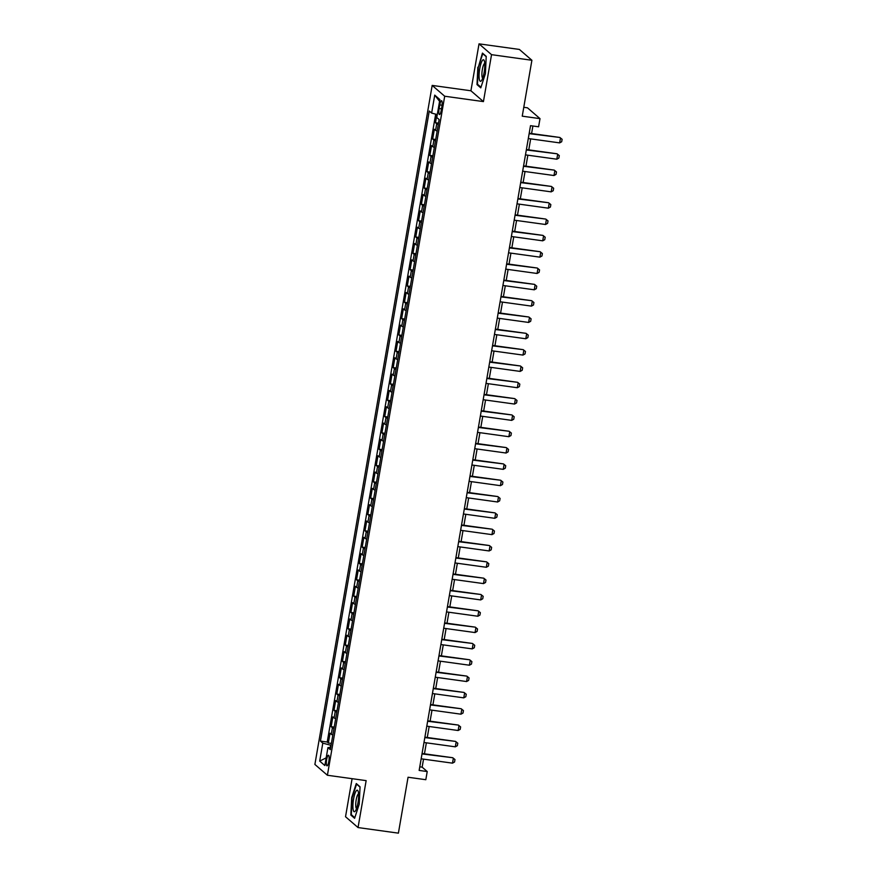 <?xml version="1.0" encoding="UTF-8"?>
<svg xmlns="http://www.w3.org/2000/svg" width="877" height="877" viewBox="0 0 877 877"><rect width="100%" height="100%" fill="white"/><g stroke="black" fill="none" stroke-linecap="round" stroke-linejoin="round"><path stroke-width="1.32" d="M328.809 761.466A5.35 1.217 -82.1 0 0 328.469 755.229A5.35 1.217 -82.1 0 0 326.65 759.592A5.35 1.217 -82.1 0 0 326.989 765.829A5.35 1.217 -82.1 0 0 328.809 761.466M352.094 778.677L345.527 816.728L358.035 827.559L398.399 833.15L408.057 777.241L425.816 779.708L427.22 771.541L422.144 767.156L423.536 759.142M432.175 85.409L314.887 764.437L327.406 775.257L444.694 96.229L432.175 85.409L470.916 90.78L483.435 101.6L491.537 54.67L479.028 43.85L470.916 90.78M479.028 43.85L519.381 49.441L531.9 60.272L522.243 116.17L540.002 118.636L527.483 107.816L523.777 107.301M491.537 54.67L531.9 60.272M436.91 114.481L435.485 122.747L438.522 123.164M437.163 131.057A6.698 0.943 -170.2 0 1 435.595 130.344L434.356 129.27L432.668 139.07L435.705 139.487M434.334 147.38A6.698 0.943 9.8 0 1 432.778 146.667L431.539 145.593L429.851 155.393L432.887 155.81M431.517 163.703A6.698 0.943 9.8 0 1 429.96 162.99L428.721 161.916L427.033 171.717L430.059 172.133M428.7 180.026A6.698 0.943 9.8 0 1 427.132 179.314L425.904 178.239L424.205 188.04L427.242 188.456M425.882 196.349A6.698 0.943 9.8 0 1 424.315 195.637L423.087 194.562L421.388 204.363L424.424 204.78M423.065 212.672A6.698 0.943 9.8 0 1 421.497 211.96L420.258 210.886L418.57 220.686L421.607 221.103M420.236 228.996A6.698 0.943 9.8 0 1 418.68 228.283L417.441 227.209L415.753 237.009L418.789 237.426M417.419 245.319A6.698 0.943 9.8 0 1 415.862 244.606L414.624 243.532L412.935 253.332L415.961 253.749M414.602 261.642A6.698 0.943 9.8 0 1 413.034 260.929L411.806 259.855L410.107 269.656L413.144 270.072M411.784 277.954A6.698 0.943 9.8 0 1 410.217 277.242L408.989 276.178L407.29 285.968L410.326 286.395M408.967 294.277A6.698 0.943 9.8 0 1 407.399 293.565L406.161 292.501L404.472 302.291L407.509 302.718M406.15 310.601A6.698 0.943 9.8 0 1 404.582 309.888L403.343 308.825L401.655 318.614L404.692 319.042M403.321 326.924A6.698 0.943 9.8 0 1 401.765 326.211L400.526 325.148L398.838 334.937L401.863 335.365M400.504 343.247A6.698 0.943 9.8 0 1 398.936 342.534L397.709 341.471L396.02 351.26L399.046 351.688M397.687 359.57A6.698 0.943 9.8 0 1 396.119 358.857L394.891 357.794L393.192 367.584L396.229 368.011M394.869 375.893A6.698 0.943 9.8 0 1 393.302 375.181L392.063 374.117L390.375 383.907L393.411 384.334M392.052 392.216A6.698 0.943 9.8 0 1 390.484 391.504L389.245 390.44L387.557 400.23L390.594 400.657M389.224 408.539A6.698 0.943 9.8 0 1 387.667 407.827L386.428 406.764L384.74 416.553L387.777 416.981M386.406 424.863A6.698 0.943 9.8 0 1 384.839 424.15L383.611 423.087L381.923 432.876L384.948 433.293M383.589 441.186A6.698 0.943 9.8 0 1 382.021 440.473L380.793 439.41L379.094 449.199L382.131 449.616M380.771 457.509A6.698 0.943 9.8 0 1 379.204 456.796L377.965 455.733L376.277 465.523L379.313 465.939M377.954 473.832A6.698 0.943 9.8 0 1 376.386 473.12L375.148 472.056L373.459 481.846L376.496 482.262M375.126 490.155A6.698 0.943 9.8 0 1 373.569 489.443L372.33 488.379L370.642 498.169L373.679 498.585M372.308 506.478A6.698 0.943 9.8 0 1 370.752 505.766L369.513 504.703L367.825 514.492L370.85 514.909M369.491 522.802A6.698 0.943 9.8 0 1 367.923 522.089L366.696 521.026L364.996 530.815L368.033 531.232M366.674 539.125A6.698 0.943 9.8 0 1 365.106 538.412L363.878 537.338L362.179 547.138L365.216 547.555M363.856 555.448A6.698 0.943 9.8 0 1 362.289 554.735L361.05 553.661L359.362 563.462L362.398 563.878M361.039 571.771A6.698 0.943 9.8 0 1 359.471 571.059L358.233 569.984L356.544 579.785L359.581 580.201M358.211 588.094A6.698 0.943 9.8 0 1 356.654 587.382L355.415 586.307L353.727 596.108L356.753 596.524M355.393 604.417A6.698 0.943 9.8 0 1 353.826 603.705L352.598 602.631L350.899 612.431L353.935 612.848M352.576 620.741A6.698 0.943 9.8 0 1 351.008 620.028L349.78 618.954L348.081 628.754L351.118 629.171M349.759 637.064A6.698 0.943 9.8 0 1 348.191 636.351L346.952 635.277L345.264 645.077L348.301 645.494M346.941 653.387A6.698 0.943 9.8 0 1 345.374 652.674L344.135 651.6L342.447 661.401L345.483 661.817M344.113 669.71A6.698 0.943 9.8 0 1 342.556 668.998L341.317 667.923L339.629 677.724L342.666 678.14M341.296 686.033A6.698 0.943 9.8 0 1 339.728 685.321L338.5 684.246L336.812 694.047L339.837 694.463M338.478 702.356A6.698 0.943 9.8 0 1 336.911 701.644L335.683 700.57L333.984 710.359L337.02 710.787M335.661 718.669A6.698 0.943 9.8 0 1 334.093 717.956L332.854 716.893L331.166 726.682L334.203 727.11M540.002 118.636L538.588 126.792L530.519 125.674L419.151 770.423L427.22 771.541M439.772 104.922L439.147 108.507A5.185 1.173 -82.1 0 0 439.487 114.558A5.185 1.173 -82.1 0 0 441.241 110.327L441.865 106.731A5.185 1.173 -82.1 0 0 441.526 100.691A5.185 1.173 -82.1 0 0 439.772 104.922L442.074 105.24M330.695 747.434L327.943 747.588L330.311 749.627L439.147 119.568L436.779 117.529L439.87 99.572L434.729 95.122L431.637 113.078L429.27 111.028L320.434 741.087L322.802 743.137L330.618 745.198L330.223 747.456M327.943 747.588L324.841 765.544L319.699 761.093L322.802 743.137M438.281 124.523A6.698 0.943 -170.2 0 1 436.724 123.81L435.485 122.747M435.672 114.142L327.22 742.03L328.349 743.005L331.385 743.433M332.843 734.992A6.698 0.943 9.8 0 1 331.276 734.279L330.037 733.216L328.349 743.005M333.973 728.469A6.698 0.943 -170.2 0 1 332.405 727.757L331.166 726.682M336.79 712.146A6.698 0.943 -170.2 0 1 335.222 711.433L333.984 710.359M339.607 695.823A6.698 0.943 -170.2 0 1 338.04 695.11L336.812 694.047M342.425 679.5A6.698 0.943 -170.2 0 1 340.857 678.787L339.629 677.724M345.242 663.176A6.698 0.943 -170.2 0 1 343.685 662.464L342.447 661.401M348.059 646.853A6.698 0.943 -170.2 0 1 346.503 646.141L345.264 645.077M350.888 630.53A6.698 0.943 -170.2 0 1 349.32 629.818L348.081 628.754M353.705 614.207A6.698 0.943 -170.2 0 1 352.137 613.494L350.899 612.431M356.522 597.884A6.698 0.943 -170.2 0 1 354.955 597.171L353.727 596.108M359.34 581.561A6.698 0.943 -170.2 0 1 357.772 580.848L356.544 579.785M362.157 565.237A6.698 0.943 -170.2 0 1 360.6 564.525L359.362 563.462M364.985 548.914A6.698 0.943 -170.2 0 1 363.418 548.202L362.179 547.138M367.803 532.591A6.698 0.943 -170.2 0 1 366.235 531.879L364.996 530.815M370.62 516.268A6.698 0.943 -170.2 0 1 369.053 515.555L367.825 514.492M373.438 499.945A6.698 0.943 -170.2 0 1 371.87 499.232L370.642 498.169M376.255 483.622A6.698 0.943 -170.2 0 1 374.698 482.909L373.459 481.846M379.083 467.298A6.698 0.943 -170.2 0 1 377.516 466.586L376.277 465.523M381.901 450.975A6.698 0.943 -170.2 0 1 380.333 450.263L379.094 449.199M384.718 434.663A6.698 0.943 -170.2 0 1 383.15 433.951L381.923 432.876M387.535 418.34A6.698 0.943 -170.2 0 1 385.968 417.627L384.74 416.553M390.353 402.017A6.698 0.943 -170.2 0 1 388.796 401.304L387.557 400.23M393.17 385.694A6.698 0.943 -170.2 0 1 391.613 384.981L390.375 383.907M395.998 369.37A6.698 0.943 -170.2 0 1 394.431 368.658L393.192 367.584M398.816 353.047A6.698 0.943 -170.2 0 1 397.248 352.335L396.02 351.26M401.633 336.724A6.698 0.943 -170.2 0 1 400.065 336.012L398.838 334.937M404.45 320.401A6.698 0.943 -170.2 0 1 402.883 319.688L401.655 318.614M407.268 304.078A6.698 0.943 -170.2 0 1 405.711 303.365L404.472 302.291M410.096 287.755A6.698 0.943 -170.2 0 1 408.529 287.042L407.29 285.968M412.914 271.431A6.698 0.943 -170.2 0 1 411.346 270.719L410.107 269.656M415.731 255.108A6.698 0.943 -170.2 0 1 414.163 254.396L412.935 253.332M418.548 238.785A6.698 0.943 -170.2 0 1 416.981 238.073L415.753 237.009M421.366 222.462A6.698 0.943 -170.2 0 1 419.809 221.749L418.57 220.686M424.194 206.139A6.698 0.943 -170.2 0 1 422.626 205.426L421.388 204.363M427.011 189.816A6.698 0.943 -170.2 0 1 425.444 189.103L424.205 188.04M429.829 173.493A6.698 0.943 -170.2 0 1 428.261 172.78L427.033 171.717M432.646 157.169A6.698 0.943 -170.2 0 1 431.078 156.457L429.851 155.393M435.463 140.846A6.698 0.943 -170.2 0 1 433.907 140.134L432.668 139.07M483.435 101.6L444.694 96.229M358.035 827.559L366.147 780.629L327.406 775.257M424.457 753.814L426.354 742.819M427.274 737.491L429.171 726.496M430.092 721.168L431.988 710.173M432.909 704.845L434.817 693.85M435.726 688.522L437.634 677.526M438.555 672.199L440.451 661.203M441.372 655.875L443.269 644.88M444.19 639.552L446.086 628.557M447.007 623.229L448.903 612.234M449.824 606.906L451.732 595.911M452.653 590.583L454.549 579.587M455.47 574.26L457.366 563.264M458.287 557.936L460.184 546.941M461.105 541.613L463.001 530.618M463.922 525.29L465.83 514.295M466.75 508.967L468.647 497.972M469.568 492.644L471.464 481.648M472.385 476.321L474.282 465.325M475.202 459.997L477.099 449.002M478.02 443.674L479.927 432.679M480.837 427.351L482.745 416.356M483.665 411.028L485.562 400.044M486.483 394.705L488.379 383.72M489.3 378.382L491.197 367.397M492.118 362.069L494.014 351.074M494.935 345.746L496.842 334.751M497.763 329.423L499.66 318.428M500.581 313.1L502.477 302.105M503.398 296.777L505.295 285.781M506.215 280.454L508.112 269.458M509.033 264.13L510.94 253.135M511.861 247.807L513.758 236.812M514.678 231.484L516.575 220.489M517.496 215.161L519.392 204.166M520.313 198.838L522.21 187.842M523.13 182.515L525.038 171.519M525.959 166.191L527.855 155.196M528.776 149.868L530.673 138.873M531.594 133.545L532.898 126.003M419.776 766.827L422.144 767.156M437.283 114.569L431.637 113.078M327.22 742.03L320.434 741.087M439.574 101.337L434.729 95.122M319.699 761.093L326.167 757.86M477.844 67.222L477.011 84.598L480.782 87.864L485.387 73.745L486.22 56.358L482.449 53.102L478.316 67.288M354.615 818.307L359.219 804.187L360.052 786.801L356.281 783.545L351.677 797.664L350.844 815.051L354.615 818.307M478.108 84.751L477.011 84.598M351.94 815.193L350.844 815.051M529.138 133.644L559.866 137.47L562.113 139.29L561.686 141.734L559.636 142.885L528.294 138.544M529.215 133.216L559.866 137.47M559.636 142.885L560.48 137.996L562.113 139.29M484.137 72.429A10.875 2.467 -82.1 0 0 484.29 60.798A10.875 2.467 -82.1 0 0 479.741 68.625A10.875 2.467 -82.1 0 0 479.27 78.886A10.875 2.467 -82.1 0 0 481.561 80.52A10.875 2.467 -82.1 0 0 484.137 72.429M484.74 63.418A7.444 1.688 -82.1 0 0 482.35 69.491A7.444 1.688 -82.1 0 0 482.701 78.13M480.98 87.24L477.483 84.214L478.283 67.365L482.756 53.683L486.209 56.676M358.452 792.731A10.875 2.467 -82.1 0 0 358.123 791.24A10.875 2.467 -82.1 0 0 354.451 795.121A10.875 2.467 -82.1 0 0 353.08 809.208A10.875 2.467 -82.1 0 0 355.382 810.962A10.875 2.467 -82.1 0 0 358.452 792.731M358.572 793.86A7.444 1.688 -82.1 0 0 356.38 798.859A7.444 1.688 -82.1 0 0 355.843 806.873A7.444 1.688 -82.1 0 0 356.533 808.572M354.812 817.682L351.304 814.656L352.115 797.807L356.577 784.126L360.041 787.118M526.321 149.967L557.048 153.793L559.296 155.613L558.868 158.057L556.818 159.208L525.476 154.867M526.397 149.539L557.048 153.793M556.818 159.208L557.662 154.319L559.296 155.613M523.503 166.29L554.231 170.116L556.478 171.936L556.051 174.38L553.99 175.532L522.659 171.19M523.58 165.863L554.231 170.116M553.99 175.532L554.845 170.642L556.478 171.936M520.686 182.613L551.414 186.439L553.65 188.259L553.234 190.704L551.173 191.855L519.842 187.514M520.763 182.186L551.414 186.439M551.173 191.855L552.017 186.965L553.65 188.259M517.868 198.936L548.596 202.751L550.833 204.582L550.416 207.027L548.355 208.178L517.013 203.837M517.934 198.509L548.596 202.751M548.355 208.178L549.199 203.289L550.833 204.582M515.04 215.26L545.768 219.075L548.015 220.905L547.588 223.35L545.538 224.501L514.196 220.16M515.117 214.832L545.768 219.075M545.538 224.501L546.382 219.601L548.015 220.905M512.223 231.583L542.951 235.398L545.198 237.228L544.77 239.673L542.72 240.824L511.379 236.483M512.3 231.155L542.951 235.398M542.72 240.824L543.565 235.924L545.198 237.228M509.405 247.906L540.133 251.721L542.381 253.552L541.953 255.996L539.903 257.147L508.561 252.806M509.482 247.478L540.133 251.721M539.903 257.147L540.747 252.247L542.381 253.552M506.588 264.229L537.316 268.044L539.552 269.875L539.136 272.319L537.075 273.471L505.744 269.129M506.665 263.802L537.316 268.044M537.075 273.471L537.919 268.57L539.552 269.875M503.771 280.552L534.499 284.367L536.735 286.198L536.318 288.643L534.257 289.794L502.916 285.453M503.837 280.125L534.499 284.367M534.257 289.794L535.102 284.893L536.735 286.198M500.942 296.875L531.681 300.69L533.918 302.51L533.501 304.966L531.44 306.117L500.098 301.776M501.019 296.448L531.681 300.69M531.44 306.117L532.284 301.217L533.918 302.51M498.125 313.199L528.853 317.014L531.1 318.833L530.673 321.289L528.623 322.44L497.281 318.099M498.202 312.771L528.853 317.014M528.623 322.44L529.467 317.54L531.1 318.833M495.308 329.522L526.036 333.337L528.283 335.157L527.855 337.612L525.805 338.763L494.464 334.422M495.384 329.094L526.036 333.337M525.805 338.763L526.649 333.863L528.283 335.157M492.49 345.845L523.218 349.66L525.466 351.48L525.038 353.935L522.977 355.086L491.646 350.745M492.567 345.406L523.218 349.66M522.977 355.086L523.832 350.186L525.466 351.48M489.673 362.168L520.401 365.983L522.637 367.803L522.221 370.258L520.16 371.409L488.818 367.068M489.739 361.73L520.401 365.983M520.16 371.409L521.004 366.509L522.637 367.803M486.845 378.491L517.583 382.306L519.82 384.126L519.403 386.582L517.342 387.733L486.001 383.381M486.921 378.053L517.583 382.306M517.342 387.733L518.186 382.832L519.82 384.126M484.027 394.814L514.755 398.629L517.002 400.449L516.575 402.905L514.525 404.056L483.183 399.704M484.104 394.376L514.755 398.629M514.525 404.056L515.369 399.156L517.002 400.449M481.21 411.138L511.938 414.953L514.185 416.772L513.758 419.228L511.708 420.379L480.366 416.027M481.287 410.699L511.938 414.953M511.708 420.379L512.552 415.479L514.185 416.772M478.393 427.461L509.12 431.276L511.368 433.095L510.94 435.551L508.879 436.702L477.548 432.35M478.469 427.022L509.12 431.276M508.879 436.702L509.734 431.802L511.368 433.095M475.575 443.784L506.303 447.599L508.539 449.419L508.123 451.863L506.062 453.025L474.731 448.673M475.652 443.345L506.303 447.599M506.062 453.025L506.906 448.125L508.539 449.419M472.758 460.107L503.486 463.922L505.722 465.742L505.305 468.186L503.245 469.348L471.903 464.996M472.824 459.669L503.486 463.922M503.245 469.348L504.089 464.448L505.722 465.742M469.929 476.43L500.657 480.245L502.905 482.065L502.477 484.51L500.427 485.672L469.085 481.32M470.006 475.992L500.657 480.245M500.427 485.672L501.271 480.771L502.905 482.065M467.112 492.753L497.84 496.568L500.087 498.388L499.66 500.833L497.61 501.995L466.268 497.643M467.189 492.315L497.84 496.568M497.61 501.995L498.454 497.095L500.087 498.388M464.295 509.066L495.023 512.892L497.27 514.711L496.842 517.156L494.781 518.307L463.451 513.966M464.372 508.638L495.023 512.892M494.781 518.307L495.637 513.418L497.27 514.711M461.477 525.389L492.205 529.215L494.442 531.034L494.025 533.479L491.964 534.63L460.633 530.289M461.554 524.961L492.205 529.215M491.964 534.63L492.808 529.741L494.442 531.034M458.66 541.712L489.388 545.538L491.624 547.358L491.208 549.802L489.147 550.953L457.805 546.612M458.726 541.284L489.388 545.538M489.147 550.953L489.991 546.064L491.624 547.358M455.832 558.035L486.571 561.861L488.807 563.681L488.39 566.125L486.329 567.276L454.988 562.935M455.908 557.608L486.571 561.861M486.329 567.276L487.173 562.387L488.807 563.681M453.014 574.358L483.742 578.184L485.99 580.004L485.562 582.449L483.512 583.6L452.17 579.258M453.091 573.931L483.742 578.184M483.512 583.6L484.356 578.71L485.99 580.004M450.197 590.681L480.925 594.507L483.172 596.327L482.745 598.772L480.695 599.923L449.353 595.582M450.274 590.254L480.925 594.507M480.695 599.923L481.539 595.034L483.172 596.327M447.38 607.005L478.108 610.831L480.355 612.65L479.927 615.095L477.866 616.246L446.536 611.905M447.456 606.577L478.108 610.831M477.866 616.246L478.721 611.357L480.355 612.65M444.562 623.328L475.29 627.154L477.526 628.973L477.11 631.418L475.049 632.569L443.707 628.228M444.628 622.9L475.29 627.154M475.049 632.569L475.893 627.68L477.526 628.973M441.734 639.651L472.473 643.466L474.709 645.297L474.293 647.741L472.232 648.892L440.89 644.551M441.811 639.223L472.473 643.466M472.232 648.892L473.076 643.992L474.709 645.297M438.917 655.974L469.644 659.789L471.892 661.62L471.464 664.064L469.414 665.215L438.072 660.874M438.993 655.547L469.644 659.789M469.414 665.215L470.258 660.315L471.892 661.62M436.099 672.297L466.827 676.112L469.074 677.943L468.647 680.388L466.597 681.539L435.255 677.197M436.176 671.87L466.827 676.112M466.597 681.539L467.441 676.638L469.074 677.943M433.282 688.62L464.01 692.435L466.257 694.266L465.83 696.711L463.769 697.862L432.438 693.521M433.359 688.193L464.01 692.435M463.769 697.862L464.624 692.962L466.257 694.266M430.464 704.944L461.192 708.759L463.429 710.589L463.012 713.034L460.951 714.185L429.62 709.844M430.53 704.516L461.192 708.759M460.951 714.185L461.795 709.285L463.429 710.589M427.636 721.267L458.375 725.082L460.611 726.912L460.195 729.357L458.134 730.508L426.792 726.167M427.713 720.839L458.375 725.082M458.134 730.508L458.978 725.608L460.611 726.912M424.819 737.59L455.547 741.405L457.794 743.225L457.366 745.68L455.316 746.831L423.975 742.49M424.896 737.162L455.547 741.405M455.316 746.831L456.161 741.931L457.794 743.225M422.001 753.913L452.729 757.728L454.977 759.548L454.549 762.003L452.499 763.154L421.157 758.813M422.078 753.486L452.729 757.728M452.499 763.154L453.343 758.254L454.977 759.548M435.595 130.344L436.724 123.81M331.276 734.279L332.405 727.757M334.093 717.956L335.222 711.433M336.911 701.644L338.04 695.11M339.728 685.321L340.857 678.787M342.556 668.998L343.685 662.464M345.374 652.674L346.503 646.141M348.191 636.351L349.32 629.818M351.008 620.028L352.137 613.494M353.826 603.705L354.955 597.171M356.654 587.382L357.772 580.848M359.471 571.059L360.6 564.525M362.289 554.735L363.418 548.202M365.106 538.412L366.235 531.879M367.923 522.089L369.053 515.555M370.752 505.766L371.87 499.232M373.569 489.443L374.698 482.909M376.386 473.12L377.516 466.586M379.204 456.796L380.333 450.263M382.021 440.473L383.15 433.951M384.839 424.15L385.968 417.627M387.667 407.827L388.796 401.304M390.484 391.504L391.613 384.981M393.302 375.181L394.431 368.658M396.119 358.857L397.248 352.335M398.936 342.534L400.065 336.012M401.765 326.211L402.883 319.688M404.582 309.888L405.711 303.365M407.399 293.565L408.529 287.042M410.217 277.242L411.346 270.719M413.034 260.929L414.163 254.396M415.862 244.606L416.981 238.073M418.68 228.283L419.809 221.749M421.497 211.96L422.626 205.426M424.315 195.637L425.444 189.103M427.132 179.314L428.261 172.78M429.96 162.99L431.078 156.457M432.778 146.667L433.907 140.134M441.504 108.836L439.147 108.507"/></g></svg>
